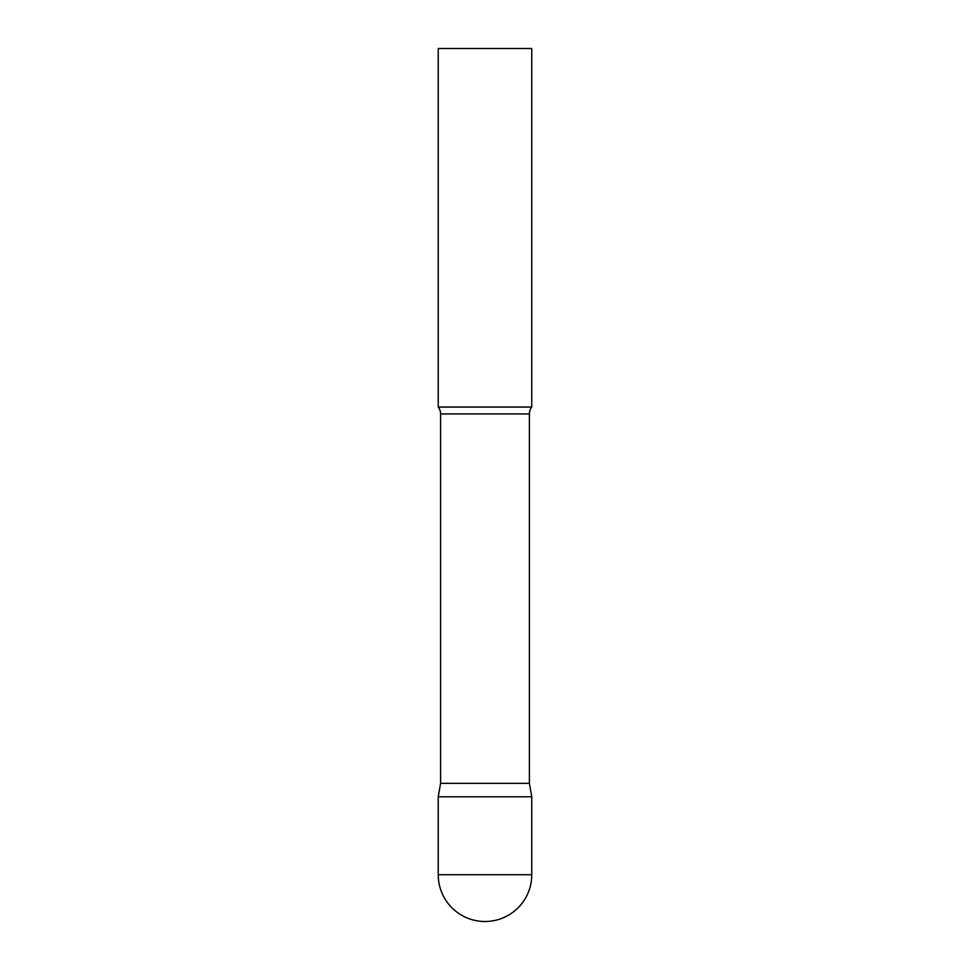 <?xml version="1.0" encoding="UTF-8"?>
<svg xmlns="http://www.w3.org/2000/svg" width="970" height="970" viewBox="0 0 970 970"><rect width="100%" height="100%" fill="white"/><g stroke="black" fill="none" stroke-linecap="round" stroke-linejoin="round"><path stroke-width="1.45" d="M438.234 874.734L438.234 796.782L440.598 783.348L529.402 783.348L531.766 796.782L438.234 796.782L531.766 796.782L531.766 874.734A46.766 46.766 0 0 1 485 921.5A46.766 46.766 0 0 1 438.234 874.734L531.766 874.734M529.402 783.348L529.402 413.947A11.228 11.228 0 0 1 531.766 407.048L531.766 48.5L438.234 48.5L438.234 407.048A11.228 11.228 0 0 1 440.598 413.947L529.402 413.947M440.598 783.348L440.598 413.947M438.234 407.048L531.766 407.048"/></g></svg>
